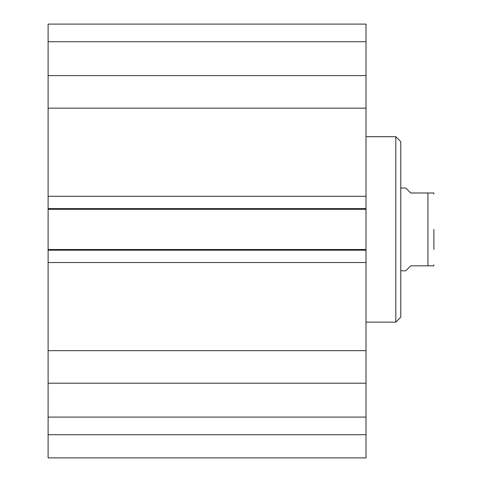 <?xml version="1.0" encoding="UTF-8"?>
<svg xmlns="http://www.w3.org/2000/svg" width="482" height="482" viewBox="0 0 482 482"><rect width="100%" height="100%" fill="white"/><g stroke="black" fill="none" stroke-linecap="round" stroke-linejoin="round"><path stroke-width="0.72" d="M48.11 434.722L48.11 457.9L366.007 457.9L366.007 383.208L48.11 383.208L48.11 434.722L366.007 434.722M48.11 383.208L48.11 75.614L366.007 75.614L366.007 24.1L48.11 24.1L48.11 75.614M366.007 75.614L366.007 383.208M366.007 209.29L48.11 209.29M366.007 196.295L48.11 196.295M366.007 108.161L48.11 108.161M366.007 350.661L48.11 350.661M366.007 262.527L48.11 262.527M366.007 249.525L48.11 249.525M48.11 417.087L366.007 417.087M48.11 41.735L366.007 41.735M48.11 24.1L366.007 24.1M433.89 249.453L433.89 229.408M400.777 270.806L405.748 270.806L410.712 265.835L427.932 265.835L427.932 192.987L433.806 192.987L410.712 192.987L405.748 188.016L400.777 188.016M427.932 265.835L433.806 265.835L427.932 265.835M366.007 136.689L395.812 136.689L395.812 322.133L366.007 322.133M395.812 136.689L400.777 141.654L400.777 317.162L395.812 322.133M366.007 208.628L48.11 208.628M366.007 250.188L48.11 250.188M433.806 192.987L433.89 193.975M433.806 265.835L433.89 264.841"/></g></svg>
